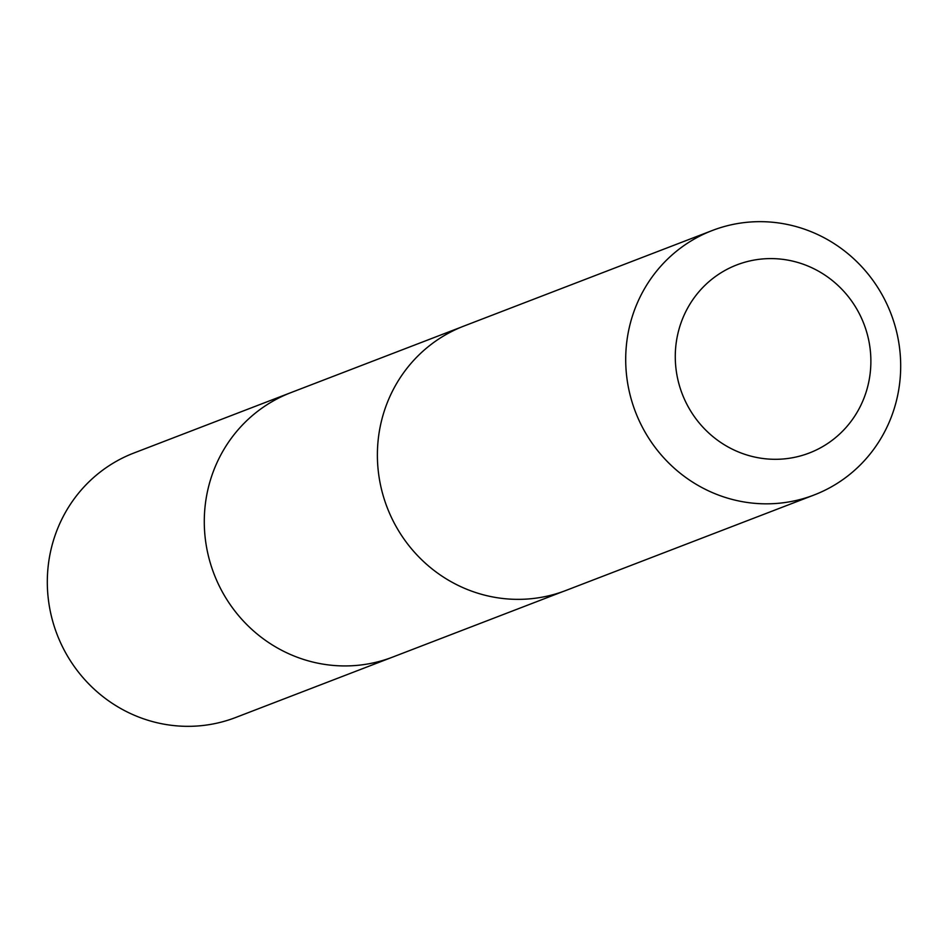 <?xml version="1.0" encoding="UTF-8"?>
<svg xmlns="http://www.w3.org/2000/svg" width="948" height="948" viewBox="0 0 948 948"><rect width="100%" height="100%" fill="white"/><g stroke="black" fill="none" stroke-linecap="round" stroke-linejoin="round"><path stroke-width="1.42" d="M563.041 591.528L392.65 657.094A141.679 136.856 -111 0 1 217.862 583.032A141.679 136.856 -111 0 1 290.906 392.626L133.941 453.002A141.702 136.868 69 0 0 60.885 643.419A141.702 136.868 69 0 0 235.685 717.494L392.65 657.094A141.679 136.856 -111 0 1 217.862 583.032A141.679 136.856 -111 0 1 290.906 392.626L461.309 327.096M712.327 230.494L464.01 326.029A141.702 136.868 69 0 0 387.139 507.417A141.702 136.868 69 0 0 565.755 590.521L814.071 494.998A141.702 136.868 69 0 0 887.115 304.581A141.702 136.868 69 0 0 712.327 230.494A141.702 136.868 69 0 0 635.456 411.894A141.702 136.868 69 0 0 814.071 494.998M861.222 317.568A100.796 97.36 69 0 0 692.301 300.457A100.796 97.36 69 0 0 765.723 458.82A100.796 97.36 69 0 0 861.222 317.568"/></g></svg>
